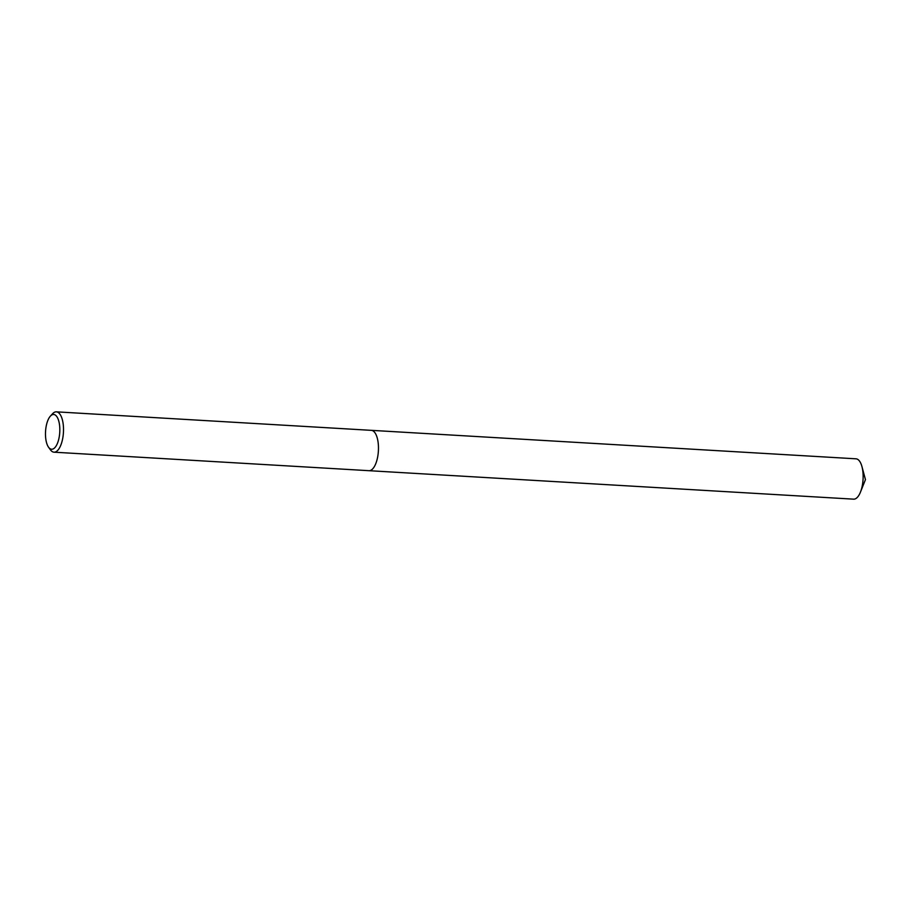 <?xml version="1.0" encoding="UTF-8"?>
<svg xmlns="http://www.w3.org/2000/svg" width="911" height="911" viewBox="0 0 911 911"><rect width="100%" height="100%" fill="white"/><g stroke="black" fill="none" stroke-linecap="round" stroke-linejoin="round"><path stroke-width="1.37" d="M50.39 416.122L52.565 413.753A20.213 8.256 93.4 0 1 56.38 411.84A20.213 8.256 93.4 0 1 59.317 413.412A20.213 8.256 93.4 0 1 63.064 436.244A20.213 8.256 93.4 0 1 54.011 452.186A20.213 8.256 93.4 0 1 51.073 450.603A20.213 8.256 93.4 0 1 50.447 449.84L48.556 447.233A17.423 7.117 93.4 0 1 45.55 431.438A17.423 7.117 93.4 0 1 50.39 416.122A17.423 7.117 93.4 0 1 56.209 415.837A17.423 7.117 93.4 0 1 58.885 438.624A17.423 7.117 93.4 0 1 49.103 447.893A17.423 7.117 93.4 0 1 48.556 447.233M374.273 431.928A20.213 8.256 93.4 0 0 371.335 430.345A20.213 8.256 93.4 0 1 374.273 431.928A20.213 8.256 93.4 0 1 378.019 454.748A20.213 8.256 93.4 0 1 368.966 470.691L54.011 452.186M371.403 430.345L855.998 458.814A20.213 8.256 93.4 0 1 858.936 460.397A20.213 8.256 93.4 0 1 861.954 466.614A20.213 8.256 93.4 0 1 860.451 492.122A20.213 8.256 93.4 0 1 853.63 499.16L369.035 470.691M371.335 430.345L56.38 411.84M860.451 492.122L865.45 479.619L861.954 466.614"/></g></svg>
